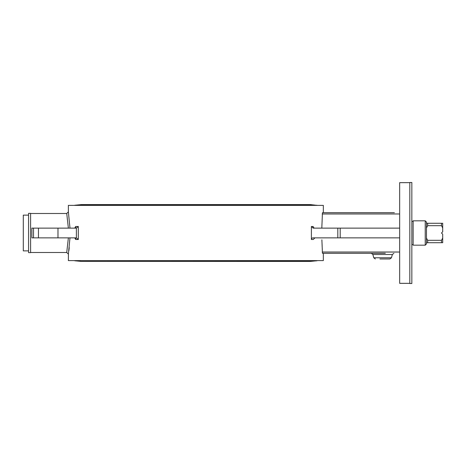 <?xml version="1.0" encoding="UTF-8"?>
<svg xmlns="http://www.w3.org/2000/svg" width="466" height="466" viewBox="0 0 466 466"><rect width="100%" height="100%" fill="white"/><g stroke="black" fill="none" stroke-linecap="round" stroke-linejoin="round"><path stroke-width="0.7" d="M69.987 228.13L68.368 211.89L68.368 205.39L323.334 205.39L323.334 212.7L332.672 212.7M68.438 253.673L68.368 260.611L323.334 260.611L323.334 253.3L330.318 253.3M69.259 247.615L68.869 250.714M68.368 237.87L66.743 252.49L68.368 254.11L69.987 237.87M321.808 228.13L322.455 212.7L394.387 212.7M385.312 253.3L322.455 253.3L321.878 239.839M399.665 237.87L313.181 237.87A1.782 1.619 -0.8 0 0 311.393 239.495L311.393 226.505L313.181 228.13L399.665 228.13M314.964 228.13A1.759 1.619 -179.3 0 1 313.199 226.505L311.393 226.505M311.393 239.495L313.199 239.495L314.964 237.87M57.982 228.13L31.904 228.13L31.904 237.87L57.982 237.87L57.982 228.13L76.179 228.13A1.648 1.59 90 0 0 76.383 228.113L78.305 226.505L75.684 226.505L75.777 227.047M78.305 226.505L78.305 239.495L76.383 237.887A1.648 1.59 90 0 0 76.179 237.87L57.982 237.87M74.706 237.87L75.684 239.495L78.305 239.495M75.777 238.953L75.684 238.47M75.684 227.53L75.684 226.505L74.706 228.13M39.406 228.13L37.804 228.13M369.212 212.7L370.837 212.7M30.61 213.51L66.743 213.51L68.368 228.13M30.61 233L30.61 213.352L28.577 213.352L28.577 252.648L30.61 252.648L30.61 233M409.812 182.655L399.665 182.655L399.665 283.345L409.812 283.345M409.812 233L409.812 283.509L411.845 283.509L411.845 182.491L409.812 182.491L409.812 233M379.912 253.3L367.266 253.3M379.912 258.985L389.891 258.985L391.457 257.78L373.761 257.78L372.887 254.506L392.337 254.506L393.91 253.3M28.577 215.135L23.3 215.135L23.3 250.865L28.577 250.865M413.144 245.18L413.144 220.82L425.242 220.82L425.242 245.18L413.144 245.18M425.242 220.82L426.46 222.037L426.46 243.963L425.242 245.18M426.46 242.722L427.677 242.722L427.677 240.334L426.46 238.062M426.46 227.938L427.677 225.666L441.483 225.666L442.7 227.938L442.7 231.783L441.483 233L442.7 234.217L442.7 238.062L441.483 240.334L427.677 240.334M442.7 227.938L442.7 223.278L441.483 223.278L441.483 225.666M441.483 223.278L426.46 223.278M427.677 225.666L427.677 223.278M441.483 240.334L441.483 242.722L442.7 242.722L442.7 238.062M427.677 242.722L441.483 242.722M317.002 205.25L74.7 205.25L81.358 204.58L310.344 204.58L317.317 205.39M322.262 213.97L399.665 213.97M337.815 228.13L337.815 237.87M340.192 228.13L340.192 237.87M76.383 237.887L76.383 228.113M38.457 228.13L38.457 237.87M33.511 237.87L33.511 228.13M399.665 252.03L322.262 252.03M74.385 260.611L317.002 260.75L310.344 261.42L81.358 261.42L310.344 261.42M74.385 205.39L74.7 205.25M30.61 252.49L66.743 252.49M68.368 211.89L66.743 213.51M372.887 254.506L371.315 253.3M391.457 257.78L392.337 254.506M373.761 257.78L375.334 258.985M317.317 260.611L317.002 260.75M74.7 260.75L81.358 261.42M413.144 221.391L411.845 221.391M413.144 244.609L411.845 244.609"/></g></svg>
